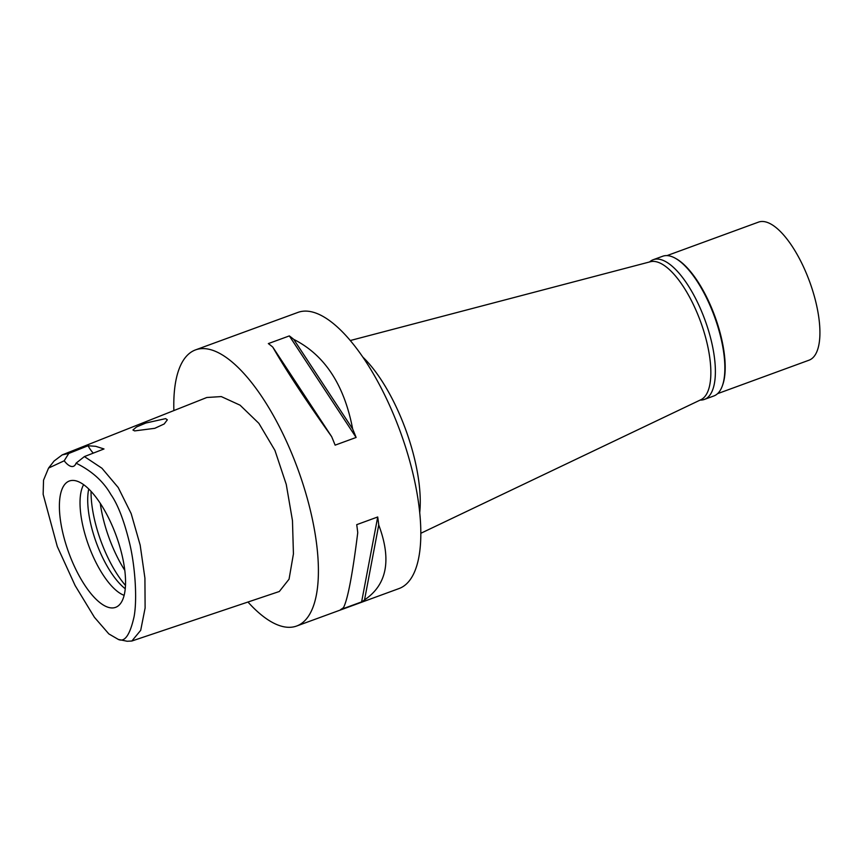 <?xml version="1.0" encoding="UTF-8"?>
<svg xmlns="http://www.w3.org/2000/svg" width="863" height="863" viewBox="0 0 863 863"><rect width="100%" height="100%" fill="white"/><g stroke="black" fill="none" stroke-linecap="round" stroke-linejoin="round"><path stroke-width="1.29" d="M118.35 639.429L108.835 633.906L94.401 617.272L75.113 585.535L57.282 546.495L43.15 494.316L43.528 480.195L48.555 468.08L64.196 460.788A23.528 8.813 -110.1 0 0 73.409 466.333A23.528 8.813 -110.1 0 0 76.073 463.172C91.791 470.928 103.366 481.338 110.809 494.402C117.81 504.337 124.056 520.529 129.547 542.978C134.855 564.661 137.487 598.102 134.11 616.527C130.022 634.844 124.768 642.471 118.35 639.429L127.034 641.231M75.221 480.669A67.271 25.2 -110.1 0 0 72.05 480.443A67.271 25.2 -110.1 0 0 65.297 542.234A67.271 25.2 -110.1 0 0 109.73 607.692A67.271 25.2 -110.1 0 0 118.015 606.042A67.271 25.2 -110.1 0 0 117.444 539.224A67.271 25.2 -110.1 0 0 75.221 480.669M93.29 453.129A23.528 8.813 69.9 0 1 88.026 445.761L68.76 453.453L64.196 460.788M76.073 463.172L84.401 456.581L103.992 448.965L95.717 446.311L88.026 445.761M48.555 468.08L54.11 460.993L62.222 454.887L68.76 453.453M84.401 456.581L101.92 468.221L118.22 487.53L131.154 513.571L140.173 545.125L144.919 578.124L145.113 607.994L140.701 630.314L131.845 641.015L127.174 641.252M134.606 430.907L154.768 428.318L164.175 423.981L167.346 419.817L165.61 418.631L145.879 423.021L136.537 426.958L132.945 430.001L134.606 430.907M131.845 641.015L279.321 591.5L289.051 579.181L293.431 553.895L292.471 520.616L286.257 484.413L274.941 450.41L258.878 423.345L240.065 405.179L221.273 396.581L206.818 397.498L62.222 454.887M173.873 410.572A147.034 55.081 69.9 0 1 195.556 349.882A147.034 55.081 69.9 0 1 208.382 349.137A147.034 55.081 69.9 0 1 303.172 484.65A147.034 55.081 69.9 0 1 296.635 626.031A147.034 55.081 69.9 0 1 283.808 626.765A147.034 55.081 69.9 0 1 247.951 602.029M296.635 626.031L399.051 588.544A147.034 55.081 -110.1 0 0 405.588 447.163A147.034 55.081 -110.1 0 0 310.799 311.651A147.034 55.081 -110.1 0 0 297.972 312.395L195.556 349.882M361.608 601.91L340.615 609.591A147.034 55.081 -110.1 0 0 343.528 607.584C347.832 599.041 352.568 574.078 357.746 532.665A147.034 55.081 -110.1 0 0 356.721 524.661L377.714 516.98A147.034 55.081 69.9 0 1 378.738 524.984C391.77 559.796 387.034 584.769 364.531 599.893A147.034 55.081 69.9 0 1 361.608 601.91L377.714 516.98M356.117 437.465L335.124 445.146A147.034 55.081 -110.1 0 0 331.651 436.646C305.038 399.138 285.405 369.288 272.762 347.088A147.034 55.081 -110.1 0 0 268.339 343.593L289.332 335.912A147.034 55.081 69.9 0 1 293.754 339.396C324.585 354.909 344.218 384.758 352.654 428.965A147.034 55.081 69.9 0 1 356.117 437.465L289.332 335.912M362.751 357.012A104.229 39.051 69.9 0 1 419.72 512.644M420.82 533.291L700.875 399.731A73.517 27.54 -110.1 0 0 702.838 328.188A73.517 27.54 -110.1 0 0 655.848 261.662A73.517 27.54 -110.1 0 0 650.368 261.748L350.27 340.529M124.801 570.357A70.572 26.44 69.9 0 1 100.27 503.323M125.254 588.749A61.758 23.128 69.9 0 1 88.738 488.987M83.635 484.672A61.758 23.128 -110.1 0 0 88.673 545.578A61.758 23.128 -110.1 0 0 124.143 595.33M364.531 599.893L378.738 524.984M331.651 436.646L272.762 347.088M352.654 428.965L293.754 339.396M704.37 399.44L713.841 395.966A74.401 27.875 -110.1 0 0 722.245 386.149A74.401 27.875 -110.1 0 0 714.445 316.527A74.401 27.875 -110.1 0 0 675.459 258.328A74.401 27.875 -110.1 0 0 669.192 255.869A74.401 27.875 -110.1 0 0 662.698 256.246L653.226 259.709A74.401 27.875 69.9 0 1 659.72 259.332A74.401 27.875 69.9 0 1 707.682 327.908A74.401 27.875 69.9 0 1 704.37 399.44A74.401 27.875 69.9 0 1 700.13 400.087M675.459 258.328L676.376 258.846A73.517 27.54 69.9 0 1 714.898 316.354A73.517 27.54 69.9 0 1 722.601 385.157L722.245 386.149M649.569 261.953A74.401 27.875 69.9 0 1 653.226 259.709M717.563 393.668L809.041 360.184A73.517 27.54 -110.1 0 0 812.31 289.504A73.517 27.54 -110.1 0 0 764.92 221.748A73.517 27.54 -110.1 0 0 758.512 222.115L667.023 255.599M91.047 491.36A70.572 26.44 -110.1 0 0 125.48 585.438M118.285 639.418L127.109 641.241"/></g></svg>
